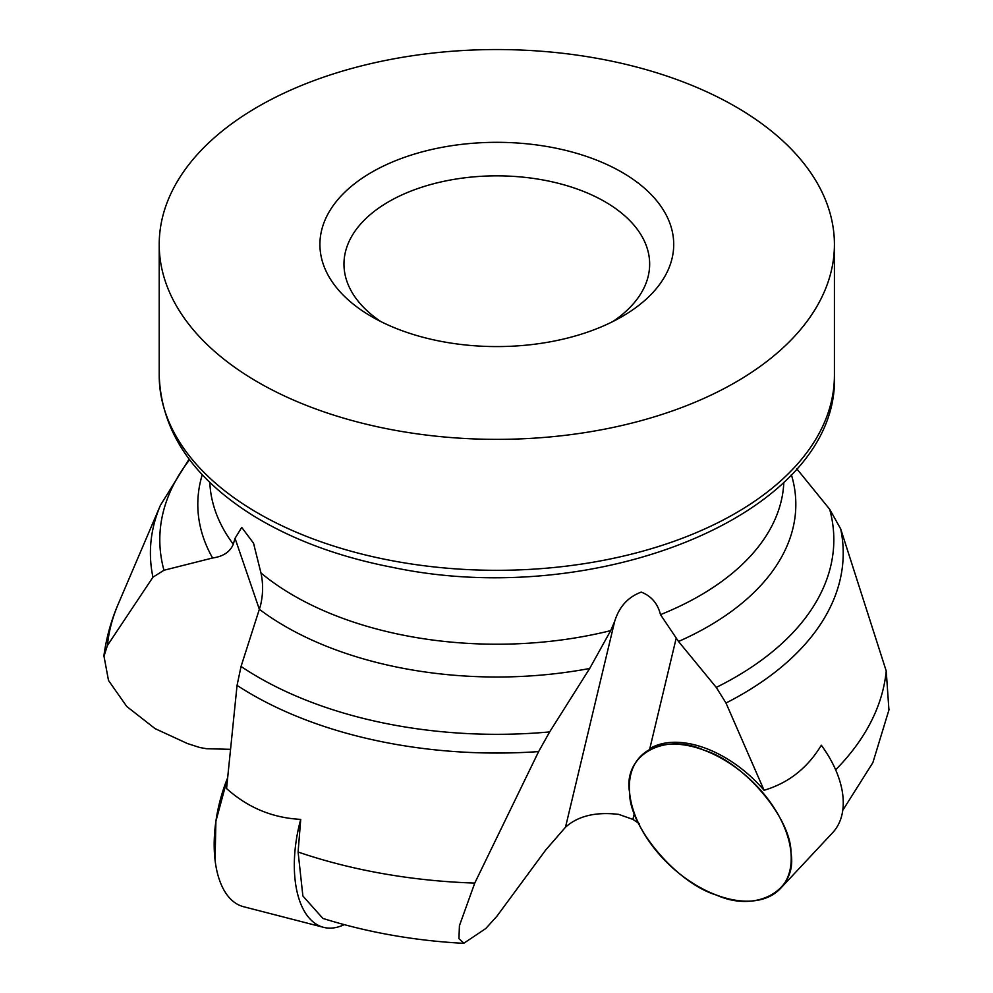 <?xml version="1.0" encoding="UTF-8"?>
<svg xmlns="http://www.w3.org/2000/svg" width="993" height="993" viewBox="0 0 993 993"><rect width="100%" height="100%" fill="white"/><g stroke="black" fill="none" stroke-linecap="round" stroke-linejoin="round"><path stroke-width="1.49" d="M230.488 749.33L206.556 748.722L199.779 747.518L187.478 743.558L155.107 728.639L126.756 706.482L108.51 680.478L103.992 656.236L107.405 645.524L152.947 577.194L163.969 570.255L212.589 557.992A299.017 172.633 180 0 1 202.262 474.679M634.353 813.317L632.901 819.386L618.701 814.372C595.713 811.678 577.976 815.973 565.489 827.231L545.641 850.107L496.885 916.254L485.8 928.517L463.905 943.189L458.94 938.683L459.424 925.712L474.753 883.087L538.628 751.589L549.65 731.915L589.681 668.475A299.017 172.633 180 0 1 259.347 609.292L241.051 666.452L237.054 685.369L226.565 788.554C247.828 807.669 272.541 817.947 300.718 819.374A96.222 49.116 104.5 0 0 295.194 880.754A96.222 49.116 104.5 0 0 323.557 927.338A96.222 49.116 104.5 0 0 344.223 924.644M322.7 918.215L302.877 895.984L298.099 852.031L300.718 819.374M791.371 474.679A299.017 172.633 180 0 1 678.529 641.478L716.263 687.417L725.995 703.019L764.076 790.267C788.417 783.067 807.495 768.061 821.323 745.234A96.222 58.798 43.1 0 1 843.02 797.28A96.222 58.798 43.1 0 1 832.593 832.755L780.56 888.387A96.222 58.798 -136.9 0 0 790.987 852.913A96.222 58.798 -136.9 0 0 728.03 762.289A96.222 58.798 -136.9 0 0 640.013 756.927A96.222 58.798 -136.9 0 0 670.126 865.598A96.222 58.798 -136.9 0 0 780.56 888.387M888.884 709.225L886.228 670.995L840.686 528.909L829.664 509.248L796.734 468.721M632.901 819.386L639.355 823.743M209.821 482.337A287.076 165.744 0 0 0 233.293 544.226L235.043 538.318L241.721 527.407L253.513 543.171L260.96 572.973A287.076 165.744 0 0 0 610.695 630.617L614.667 621.419C619.148 606.785 628.01 597.016 641.255 592.113C651.334 596.048 657.738 603.558 660.494 614.642A287.076 165.744 0 0 0 783.812 482.337M678.529 641.478L660.494 614.642M259.347 609.292L260.489 605.531C263.133 594.509 263.294 583.648 260.96 572.973M645.177 300.085A176.903 102.13 0 0 0 603.272 162.889A176.903 102.13 0 0 0 363.301 177.449A176.903 102.13 0 0 0 371.73 316.668A176.903 102.13 0 0 0 621.903 316.668A176.903 102.13 0 0 0 645.177 300.085M779.952 350.616A337.595 194.913 180 0 1 400.936 431.334A337.595 194.913 180 0 1 159.215 244.452A337.595 194.913 180 0 1 213.681 138.3A337.595 194.913 180 0 1 592.697 57.569A337.595 194.913 180 0 1 834.418 244.452A337.595 194.913 180 0 1 779.952 350.616M233.293 544.226C230.115 551.897 223.214 556.49 212.589 557.992M610.695 630.617L589.681 668.475M612.78 321.583A152.848 88.24 0 0 0 625.007 312.162A152.848 88.24 0 0 0 649.658 264.101A152.848 88.24 0 0 0 496.81 175.848A152.848 88.24 0 0 0 343.975 264.101A152.848 88.24 0 0 0 380.853 321.583M676.134 638.449L649.819 748.585A96.222 58.798 43.1 0 1 764.076 790.267M215.059 860.087A96.222 49.116 -75.5 0 1 227.633 777.842L215.903 821.248L215.059 860.087A96.222 49.116 -75.5 0 0 243.434 906.671L323.557 927.338M790.987 852.913C791.508 818.418 743.683 761.929 704.037 750.199C663.833 731.99 622.884 755.201 629.587 792.402C629.066 826.896 676.891 883.373 716.536 895.103C756.74 913.312 797.689 890.113 790.987 852.913M107.405 645.524A390.038 225.188 180 0 1 118.117 604.327L160.481 505.164A346.408 200.003 180 0 0 152.947 577.194M474.753 883.087A390.038 225.188 180 0 1 298.099 852.031M538.628 751.589A346.408 200.003 180 0 1 237.054 685.369M886.228 670.995A390.038 225.188 180 0 1 835.647 769.798M840.686 528.909A346.408 200.003 180 0 1 725.995 703.019M614.667 621.419L565.489 827.231M235.043 538.318L259.347 609.305M189.613 459.747A337.012 194.566 0 0 0 163.969 570.255M241.051 666.452A337.012 194.566 0 0 0 549.65 731.915M716.263 687.417A337.012 194.566 0 0 0 829.664 509.248M159.215 244.452L159.215 375.404A337.595 194.913 0 0 0 496.81 570.317A337.595 194.913 0 0 0 834.418 375.404L834.418 244.452M254.407 545.902L253.476 543.183M103.855 656.224C106.214 638.313 110.968 621.022 118.117 604.327M189.129 459.101L160.481 505.164M322.986 918.451C367.559 932.402 414.54 940.706 463.905 943.35M842.772 810.313L872.897 762.574L889.145 709.263M159.215 375.404C161.151 430.925 192.505 477.695 253.289 515.715C292.625 539.82 339.085 557.048 392.669 567.388C597.302 610.67 839.929 513.468 834.418 375.404"/></g></svg>
